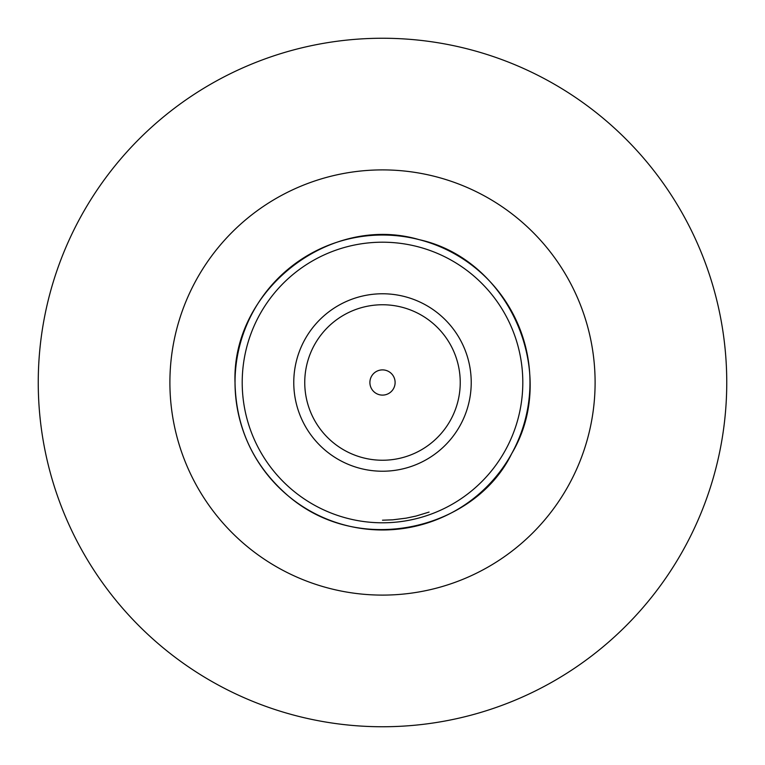 <?xml version="1.0" encoding="UTF-8"?>
<svg xmlns="http://www.w3.org/2000/svg" width="765" height="765" viewBox="0 0 765 765"><rect width="100%" height="100%" fill="white"/><g stroke="black" fill="none" stroke-linecap="round" stroke-linejoin="round"><path stroke-width="1.15" d="M369.897 382.5A12.603 12.603 0 0 1 388.802 371.58A12.603 12.603 0 0 1 388.802 393.42A12.603 12.603 0 0 1 369.897 382.5M304.747 382.5A77.753 77.753 0 0 1 421.372 315.17A77.753 77.753 0 0 1 421.372 449.83A77.753 77.753 0 0 1 304.747 382.5M293.77 382.5A88.73 88.73 0 0 1 426.86 305.656A88.73 88.73 0 0 1 426.86 459.344A88.73 88.73 0 0 1 293.77 382.5M429.079 512.081L416.093 516.04L406.139 518.154L392.675 519.827L382.5 520.2M382.5 38.25A344.25 344.25 0 0 0 38.25 382.5A344.25 344.25 0 0 0 382.5 726.75A344.25 344.25 0 0 0 726.75 382.5A344.25 344.25 0 0 0 382.5 38.25M242.209 382.5A140.291 140.291 0 0 1 452.651 260.999A140.291 140.291 0 0 1 452.651 504.001A140.291 140.291 0 0 1 242.209 382.5M235.027 382.5A147.473 147.473 0 0 1 456.236 254.783A147.473 147.473 0 0 1 456.236 510.217A147.473 147.473 0 0 1 235.027 382.5M382.5 169.897A212.603 212.603 0 0 1 595.103 382.5A212.603 212.603 0 0 1 382.5 595.103A212.603 212.603 0 0 1 169.897 382.5A212.603 212.603 0 0 1 382.5 169.897M235.018 382.5C231.709 289.725 330.136 213.368 419.172 239.655C509.863 259.517 559.339 373.846 511.737 453.549C475.199 528.873 360.516 557.723 288.491 496.131C253.77 466.21 235.945 428.333 235.018 382.5"/></g></svg>
